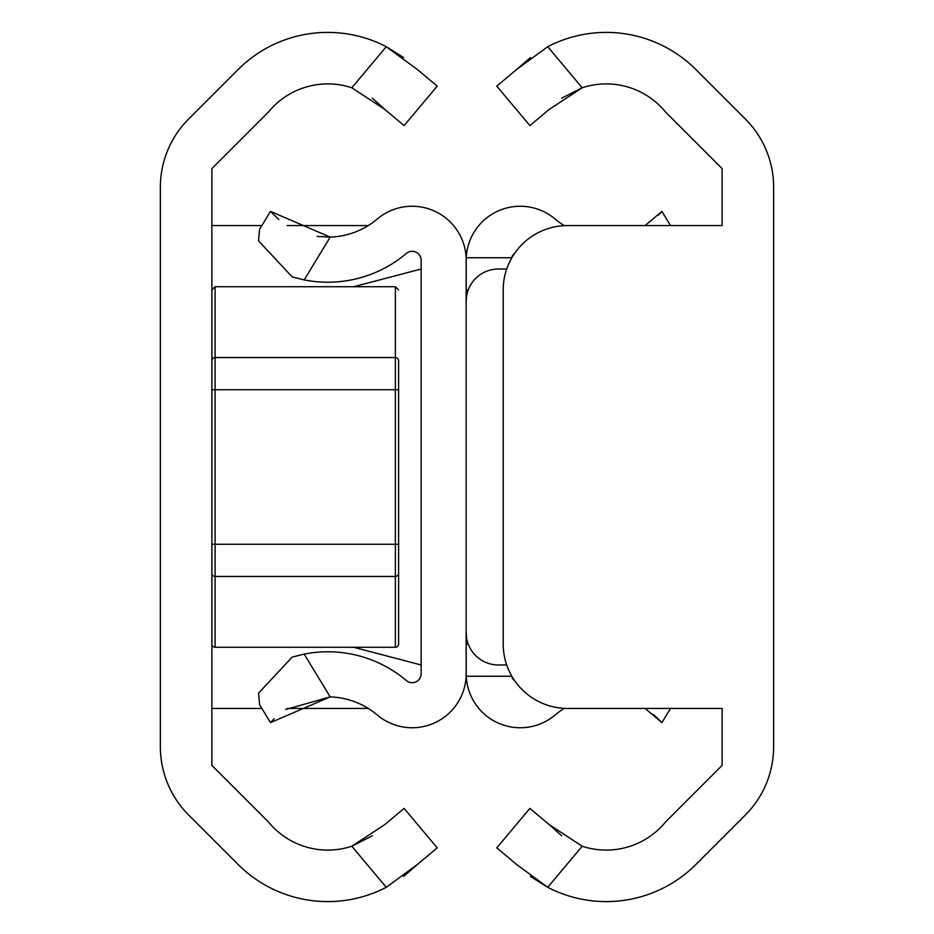 <?xml version="1.0" encoding="UTF-8"?>
<svg xmlns="http://www.w3.org/2000/svg" width="934" height="934" viewBox="0 0 934 934"><rect width="100%" height="100%" fill="white"/><g stroke="black" fill="none" stroke-linecap="round" stroke-linejoin="round"><path stroke-width="1.4" d="M372.281 835.837L351.803 846.227A76.623 76.623 0 0 1 268.49 822.013L211.878 765.401L211.878 168.599L268.49 111.987A76.623 76.623 0 0 1 351.803 87.773L386.267 46.7A126.837 126.837 0 0 0 238.077 69.56L188.656 118.98A96.576 96.576 0 0 0 160.368 187.267L160.368 746.733A96.576 96.576 0 0 0 188.656 815.02L238.077 864.44A126.837 126.837 0 0 0 386.267 887.3L351.803 846.227L384.89 824.535L404.118 808.4L437.217 847.862L417.451 864.44L386.267 887.3M403.628 57.581L386.267 46.7L417.451 69.56L437.217 86.138L404.118 125.6L384.89 109.465L351.803 87.773M372.281 98.163L384.89 109.465M403.57 876.454L417.451 864.44M368.241 708.416A64.388 64.388 0 0 1 366.397 708.439L287.252 708.439M261.87 708.439L211.878 708.439M211.878 225.561L261.87 225.561M287.252 225.561L366.397 225.561A64.388 64.388 0 0 1 368.241 225.584M211.878 644.063A3.222 3.222 0 0 0 215.1 647.274L215.1 576.453L395.374 576.453L215.1 576.453A3.222 3.222 0 0 1 211.878 573.231M398.596 573.231A3.222 3.222 0 0 1 395.374 576.453L395.374 647.274A3.222 3.222 0 0 0 398.596 644.063L398.596 360.769A3.222 3.222 0 0 0 395.374 357.547L215.1 357.547A3.222 3.222 0 0 0 211.878 360.769M398.596 563.576L398.596 360.769M395.374 576.453L395.374 286.726L215.1 286.726L215.1 576.453M398.596 589.331L398.596 621.519M466.136 676.251L466.136 257.749M468.226 289.937L466.194 289.937L466.194 260.282A54.044 54.044 0 0 0 377.254 219.023A76.623 76.623 0 0 1 330.204 237.108L317.186 236.407M285.606 709.501L330.204 696.892A76.623 76.623 0 0 1 377.254 714.977A54.044 54.044 0 0 0 466.194 673.718L466.194 644.063L468.226 644.063L466.194 644.063M270.475 722.601L259.559 704.633L258.555 693.145L292.155 657.116L304.18 654.092L330.204 696.892L270.475 722.601L274.106 718.783M304.18 279.908L292.155 276.884L258.555 240.855L259.559 229.367L270.475 211.399L330.204 237.108L304.18 279.908A121.689 121.689 0 0 0 406.395 253.406A8.955 8.955 0 0 1 421.129 260.236L421.129 673.764A8.955 8.955 0 0 1 406.395 680.594A121.689 121.689 0 0 0 304.18 654.092M421.129 673.764L420.779 676.251M420.779 257.749L421.129 260.236M292.155 276.884L294.514 277.585M278.822 219.478L270.475 211.399M353.671 647.274L421.129 664.985M421.129 269.015L353.671 286.726M511.447 675.551L511.622 676.251A8.955 8.955 0 0 0 514.786 680.886M564.241 708.357A76.623 76.623 0 0 0 555.135 714.977A54.044 54.044 0 0 1 466.253 676.251L466.194 673.718M466.194 260.282L466.253 257.749A54.044 54.044 0 0 1 555.135 219.023A76.623 76.623 0 0 0 564.241 225.643M653.566 714.522L661.914 722.601L645.137 708.439M670.519 708.439L661.914 722.601M514.786 253.114A8.955 8.955 0 0 0 511.622 257.749L511.447 258.449M645.137 225.561L661.914 211.399L670.519 225.561M661.914 211.399L658.283 215.217M466.556 296.382L466.194 301.215A32.188 32.188 0 0 1 498.382 269.015L506.707 269.015M466.556 637.618L466.194 632.785A32.188 32.188 0 0 0 498.382 664.985L506.707 664.985M722.122 225.561L722.122 168.599L665.51 111.987A76.623 76.623 0 0 0 582.197 87.773L549.11 109.465L529.882 125.6L496.783 86.138L516.549 69.56L547.733 46.7A126.837 126.837 0 0 1 695.923 69.56L745.344 118.98A96.576 96.576 0 0 1 773.632 187.267L773.632 746.733A96.576 96.576 0 0 1 745.344 815.02L695.923 864.44A126.837 126.837 0 0 1 547.733 887.3L516.549 864.44L496.783 847.862L529.882 808.4L549.11 824.535L582.197 846.227A76.623 76.623 0 0 0 665.51 822.013L722.122 765.401L722.122 708.439L567.603 708.439A64.388 64.388 0 0 1 503.216 644.063L503.216 289.937A64.388 64.388 0 0 1 567.603 225.561L722.122 225.561M530.43 57.546L516.549 69.56M561.719 98.163L582.197 87.773L547.733 46.7M561.719 835.837L549.11 824.535M530.384 876.419L547.733 887.3L582.197 846.227M398.596 389.735L211.878 389.735M398.596 544.265L211.878 544.265M511.622 676.251L466.253 676.251M466.253 257.749L511.622 257.749M395.374 647.274L215.1 647.274M395.374 286.726L398.596 289.937M215.1 286.726L211.878 289.937"/></g></svg>
